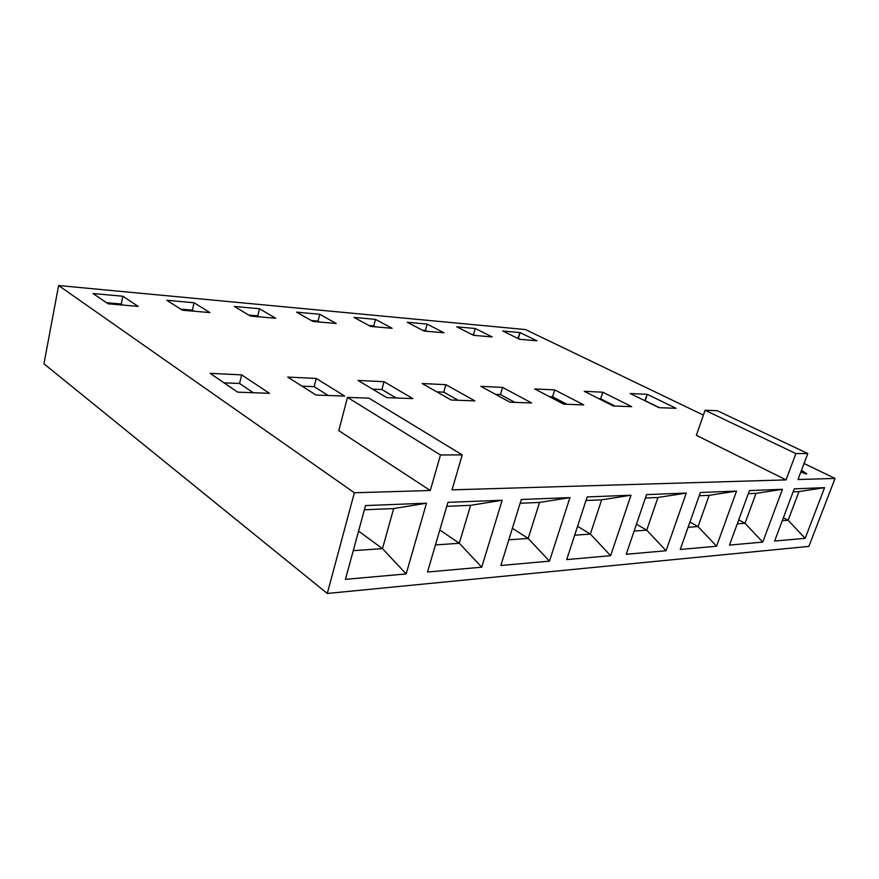 <?xml version="1.0" encoding="UTF-8"?>
<svg xmlns="http://www.w3.org/2000/svg" width="879" height="879" viewBox="0 0 879 879"><rect width="100%" height="100%" fill="white"/><g stroke="black" fill="none" stroke-linecap="round" stroke-linejoin="round"><path stroke-width="1.32" d="M786.057 479.89L452.015 489.856L462.244 454.882L440.489 454.97L430.281 490.504L354.369 492.778L327.285 593.468L808.889 546.397L835.05 478.418L798.011 479.527L807.779 453.531L795.869 453.575L786.057 479.89L696.355 435.303L786.057 479.89L795.869 453.575L807.779 453.531L798.011 479.527L835.05 478.418L804.032 463.508L835.05 478.418L808.889 546.397L327.285 593.468L354.369 492.778L430.281 490.504L338.789 430.655L430.281 490.504L440.489 454.97L462.244 454.882L452.015 489.856L786.057 479.89M345.436 579.349L365.543 505.579L426.48 503.195L406.164 573.932L345.436 579.349L406.164 573.932L426.48 503.195L393.682 508.556L382.475 548.628L358.577 531.125L382.475 548.628L406.164 573.932L382.475 548.628L353.248 550.672L382.475 548.628L393.682 508.556L426.48 503.195L365.543 505.579L345.436 579.349M427.524 572.02L447.905 502.359L502.173 500.239L481.714 567.186L427.524 572.02L481.714 567.186L502.173 500.239L470.595 505.326L459.288 543.266L439.819 529.993L459.288 543.266L481.714 567.186L459.288 543.266L435.457 544.925L459.288 543.266L470.595 505.326L502.173 500.239L447.905 502.359L427.524 572.02M500.843 565.483L521.313 499.492L569.944 497.602L549.485 561.143L500.843 565.483L549.485 561.143L569.944 497.602L539.53 502.436L528.191 538.453L512.38 528.301L528.191 538.453L549.485 561.143L528.191 538.453L508.809 539.805L528.191 538.453L539.53 502.436L569.944 497.602L521.313 499.492L500.843 565.483M566.713 559.604L587.15 496.932L630.99 495.218L610.63 555.682L566.713 559.604L610.63 555.682L630.99 495.218L601.654 499.832L590.358 534.102L577.569 526.312L590.358 534.102L610.63 555.682L590.358 534.102L574.668 535.201L590.358 534.102L601.654 499.832L630.99 495.218L587.15 496.932L566.713 559.604M626.222 554.286L646.537 494.613L686.257 493.064L666.073 550.737L626.222 554.286L666.073 550.737L686.257 493.064L657.942 497.481L646.724 530.169L636.473 524.203L646.724 530.169L666.073 550.737L646.724 530.169L634.133 531.048L646.724 530.169L657.942 497.481L686.257 493.064L646.537 494.613L626.222 554.286M680.247 549.474L700.376 492.504L736.525 491.097L716.572 546.233L680.247 549.474L716.572 546.233L736.525 491.097L709.177 495.327L698.058 526.576L689.949 522.038L698.058 526.576L716.572 546.233L698.058 526.576L688.092 527.268L698.058 526.576L709.177 495.327L736.525 491.097L700.376 492.504L680.247 549.474M729.515 545.079L749.413 490.592L782.453 489.306L762.752 542.112L729.515 545.079L762.752 542.112L782.453 489.306L756.006 493.361L745.018 523.291L738.712 519.896L745.018 523.291L762.752 542.112L745.018 523.291L737.272 523.84L745.018 523.291L756.006 493.361L782.453 489.306L749.413 490.592L729.515 545.079M774.63 541.046L794.253 488.845L824.579 487.658L805.164 538.322L774.63 541.046L805.164 538.322L824.579 487.658L798.978 491.57L788.144 520.28L783.376 517.786L788.144 520.28L805.164 538.322L788.144 520.28L782.277 520.687L788.144 520.28L798.978 491.57L824.579 487.658L794.253 488.845L774.63 541.046M703.376 415.108L525.455 329.559L58.607 285.532L354.369 492.778L58.607 285.532L43.95 363.807L327.285 593.468L43.95 363.807L58.607 285.532L525.455 329.559L703.376 415.108M108.117 303.804L93.042 293.52L122.84 296.245L138.168 306.397L108.117 303.804L93.042 293.52L122.84 296.245L138.168 306.397L108.117 303.804M237.704 392.155L210.125 373.355L241.604 374.861L269.49 393.32L237.704 392.155L210.125 373.355L241.604 374.861L269.49 393.32L237.704 392.155M182.414 310.21L166.757 300.266L194.05 302.761L209.894 312.583L182.414 310.21L166.757 300.266L194.05 302.761L192.424 310.177L194.072 311.221L192.424 310.177L180.766 309.166L192.424 310.177L194.05 302.761L209.894 312.583L182.414 310.21M316 395.034L287.719 377.08L316.22 378.442L344.711 396.099L316 395.034L287.719 377.08L316.22 378.442L314.144 386.661L328.197 395.484L314.144 386.661L301.991 386.145L314.144 386.661L316.22 378.442L344.711 396.099L316 395.034M250.449 316.077L234.352 306.452L259.459 308.749L275.687 318.253L250.449 316.077L234.352 306.452L259.459 308.749L257.789 315.858L259.481 316.858L257.789 315.858L248.757 315.067L257.789 315.858L259.459 308.749L275.687 318.253L250.449 316.077M386.815 397.649L358.083 380.453L384.013 381.706L412.877 398.605L386.815 397.649L358.083 380.453L384.013 381.706L381.915 389.529L396.154 397.989L381.915 389.529L372.597 389.133L381.915 389.529L384.013 381.706L412.877 398.605L386.815 397.649M312.99 321.472L296.575 312.144L319.736 314.264L336.239 323.483L312.99 321.472L296.575 312.144L319.736 314.264L318.044 321.088L319.758 322.055L318.044 321.088L311.265 320.494L318.044 321.088L319.736 314.264L336.239 323.483L312.99 321.472M451.18 400.011L422.184 383.53L445.884 384.672L474.935 400.89L451.18 400.011L422.184 383.53L445.884 384.672L443.752 392.155L458.113 400.275L443.752 392.155L436.841 391.869L443.752 392.155L445.884 384.672L474.935 400.89L451.18 400.011M370.674 326.45L354.039 317.407L375.476 319.374L392.166 328.306L370.674 326.45L354.039 317.407L375.476 319.374L373.762 325.922L375.498 326.867L373.762 325.922L368.927 325.505L373.762 325.922L375.476 319.374L392.166 328.306L370.674 326.45M509.93 402.175L480.824 386.353L502.568 387.397L531.674 402.978L509.93 402.175L480.824 386.353L502.568 387.397L500.437 394.561L514.819 402.362L500.437 394.561L495.536 394.352L500.437 394.561L502.568 387.397L531.674 402.978L509.93 402.175M424.041 331.053L407.274 322.274L427.172 324.098L443.972 332.767L424.041 331.053L407.274 322.274L427.172 324.098L425.436 330.405L427.194 331.328L422.294 330.13L425.436 330.405L427.172 324.098L443.972 332.767L424.041 331.053M563.769 404.164L534.674 388.936L554.682 389.902L583.755 404.9L563.769 404.164L534.674 388.936L554.682 389.902L552.55 396.77L566.933 404.274L552.55 396.77L549.397 396.638L552.55 396.77L554.682 389.902L583.755 404.9L563.769 404.164M473.572 335.328L456.728 326.801L475.242 328.504L492.108 336.921L473.572 335.328L456.728 326.801L475.242 328.504L473.495 334.58L475.253 335.47L471.803 334.438L473.495 334.58L475.242 328.504L492.108 336.921L473.572 335.328M613.3 405.988L584.293 391.32L602.785 392.21L631.726 406.658L613.3 405.988L584.293 391.32L602.785 392.21L600.654 398.813L614.981 406.043L600.654 398.813L598.973 398.747L600.654 398.813L602.785 392.21L631.726 406.658L613.3 405.988M519.654 339.294L502.777 331.02L520.049 332.603L536.926 340.788L519.654 339.294L502.777 331.02L520.049 332.603L518.302 338.47L520.071 339.338L517.885 338.437L520.049 332.603L536.926 340.788L519.654 339.294M659.008 407.669L630.177 393.517L647.296 394.341L676.05 408.296L659.008 407.669L630.177 393.517L647.296 394.341L645.186 400.703L659.415 407.68L644.768 400.681L647.296 394.341L676.05 408.296L659.008 407.669M801.439 470.408L806.406 473.473C807.032 474.045 806.515 474.056 804.856 473.506L800.868 471.913L806.746 473.781L801.439 470.408M717.297 410.702L705.057 410.262L696.355 435.303L705.057 410.262L795.869 453.575L705.057 410.262L717.297 410.702L807.779 453.531L717.297 410.702M368.949 398.154L347.48 397.385L338.789 430.655L347.48 397.385L440.489 454.97L347.48 397.385L368.949 398.154L462.244 454.882L368.949 398.154M699.234 495.745L709.177 495.327L699.234 495.745M748.282 493.69L756.006 493.361L748.282 493.69M793.144 491.811L798.978 491.57L793.144 491.811M106.546 302.728L121.269 304.002L122.862 305.068L121.269 304.002L122.84 296.245L121.269 304.002L106.546 302.728M224.035 382.837L239.582 383.497L253.317 392.726L239.582 383.497L241.604 374.861L239.582 383.497L224.035 382.837M364.4 509.787L393.682 508.556L364.4 509.787M446.741 506.326L470.595 505.326L446.741 506.326M520.148 503.249L539.53 502.436L520.148 503.249M585.985 500.492L601.654 499.832L585.985 500.492M645.384 498.008L657.942 497.481L645.384 498.008"/></g></svg>
